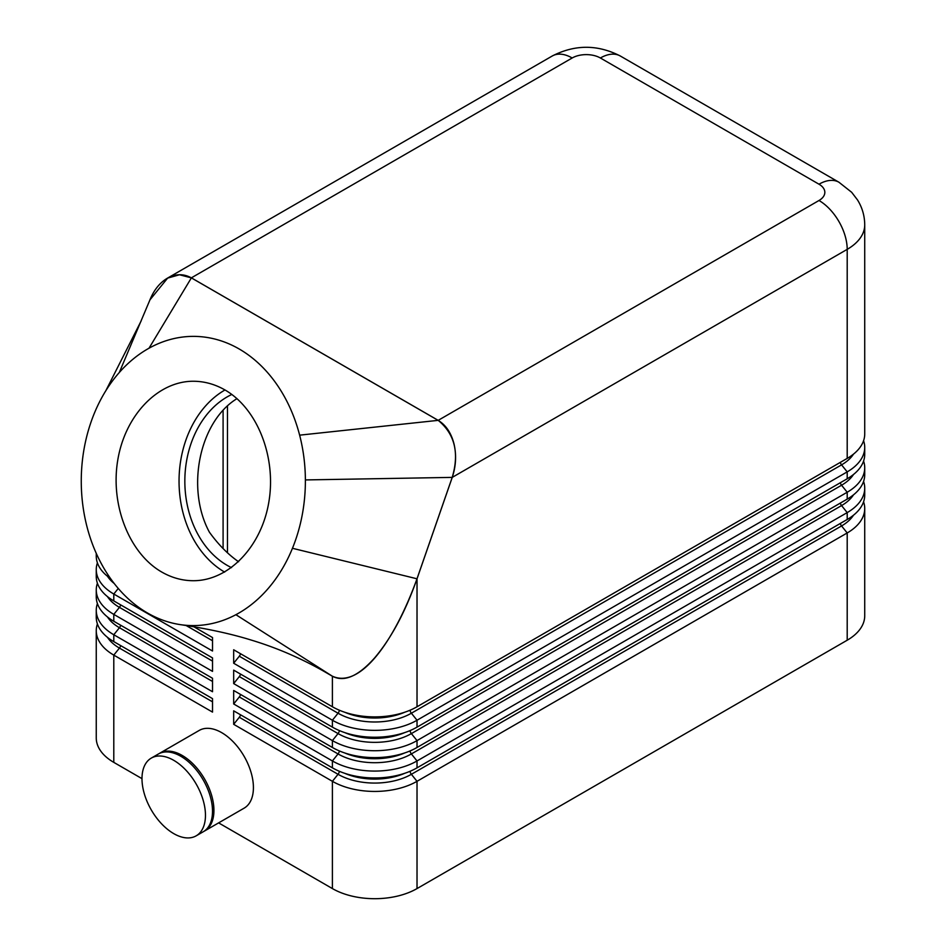 <?xml version="1.0" encoding="UTF-8"?>
<svg xmlns="http://www.w3.org/2000/svg" width="946" height="946" viewBox="0 0 946 946"><rect width="100%" height="100%" fill="white"/><g stroke="black" fill="none" stroke-linecap="round" stroke-linejoin="round"><path stroke-width="1.42" d="M233.674 724.317L239.314 717.293L338.041 774.301L332.401 781.313L332.401 888.578A59.835 34.553 0 0 0 374.711 898.7A59.835 34.553 0 0 0 417.02 888.578L417.02 781.313A59.835 34.553 180 0 1 374.711 791.435A59.835 34.553 180 0 1 332.401 781.313L233.674 724.317L233.674 710.836L332.401 767.845A59.835 34.553 0 0 0 374.711 777.955A59.835 34.553 0 0 0 417.02 767.845L847.202 519.484A59.835 34.553 0 0 0 864.727 495.054L864.727 488.171A59.835 34.553 180 0 1 847.202 512.602L417.02 760.962A59.835 34.553 180 0 1 374.711 771.073A59.835 34.553 180 0 1 332.401 760.962L233.674 703.954L233.674 690.485L332.401 747.482A59.835 34.553 0 0 0 374.711 757.604A59.835 34.553 0 0 0 417.02 747.482L847.202 499.121A59.835 34.553 0 0 0 864.727 474.691L864.727 467.809A59.835 34.553 180 0 1 847.202 492.239L417.02 740.6A59.835 34.553 180 0 1 374.711 750.722A59.835 34.553 180 0 1 332.401 740.6L233.674 683.603L233.674 670.123L332.401 727.131A59.835 34.553 0 0 0 374.711 737.241A59.835 34.553 0 0 0 417.02 727.131L847.202 478.771A59.835 34.553 0 0 0 864.727 454.34L864.727 447.458A59.835 34.553 180 0 1 847.202 471.877L417.02 720.237A59.835 34.553 180 0 1 374.711 730.359A59.835 34.553 180 0 1 332.401 720.237L233.674 663.241L233.674 649.772L332.401 706.768A59.835 34.553 0 0 0 374.711 716.891A59.835 34.553 0 0 0 417.02 706.768L847.202 458.408A59.835 34.553 0 0 0 864.727 433.978L864.727 224.923C864.668 215.936 862.267 207.623 857.549 199.984L851.672 192.298L838.936 182.235L620.328 56.015L838.936 182.235A39.898 23.035 -60 0 0 819 184.21A19.949 11.518 180 0 1 819 200.493A39.898 23.035 60 0 1 838.936 221.553A39.898 23.035 60 0 1 847.202 249.354A59.835 34.553 0 0 0 864.727 224.923M863.58 501.794A59.835 34.553 180 0 1 864.727 508.522L864.727 615.787A59.835 34.553 0 0 1 847.202 640.217L417.02 888.578M864.727 508.522A59.835 34.553 180 0 1 847.202 532.953L417.02 781.313L411.38 774.301L841.562 525.941A3.985 2.306 60 0 1 840.533 524.143A3.985 2.306 60 0 1 840.308 523.457M149.941 299.87L167.643 278.1L179.492 274.754L191.376 277.888L438.152 420.367C445.862 425.002 451.124 432.819 453.985 443.804C456.575 454.943 455.996 466.13 452.247 477.375L847.202 249.354L847.202 458.408M191.364 277.852L572.176 57.99A39.898 23.035 -120 0 0 552.228 56.015L167.265 278.266C175.53 273.701 183.559 273.571 191.364 277.852L438.187 420.355L299.634 435.16A144.608 112.054 90.1 0 1 305.381 479.929A144.608 112.054 90.1 0 1 292.456 548.29A144.608 112.054 90.1 0 1 235.897 614.699A144.608 112.054 90.1 0 1 180.58 624.667A144.608 112.054 90.1 0 1 87.611 529.086A144.608 112.054 90.1 0 1 88.416 430.253A144.608 112.054 90.1 0 1 104.817 392.377A144.608 112.054 90.1 0 1 119.302 372.499A144.608 112.054 90.1 0 1 149.019 348.211A144.608 112.054 90.1 0 1 299.634 435.16M149.456 301.053C153.5 290.564 159.436 282.96 167.265 278.266L552.228 56.015C574.92 44.391 597.624 44.391 620.328 56.015A39.898 23.035 -60 0 0 600.379 57.99L819 184.21M227.478 406.035L227.478 552.819M159.058 753.643A44.876 25.909 60 0 1 159.756 753.217A44.876 25.909 60 0 1 182.188 755.44A44.876 25.909 60 0 1 211.514 794.995A44.876 25.909 60 0 1 204.632 830.955A44.876 25.909 60 0 1 203.91 831.345M159.756 753.217L199.239 730.418A44.876 25.909 60 0 1 221.683 732.642A44.876 25.909 60 0 1 250.997 772.184A44.876 25.909 60 0 1 244.127 808.156L204.632 830.955M173.733 760.324A44.876 25.909 60 0 1 203.047 799.878A44.876 25.909 60 0 1 196.165 835.838A44.876 25.909 60 0 1 173.733 833.615A44.876 25.909 60 0 1 144.407 794.072A44.876 25.909 60 0 1 151.289 758.101A44.876 25.909 60 0 1 173.733 760.324M151.289 758.101L158.337 754.033A44.876 25.909 60 0 1 180.781 756.256A44.876 25.909 60 0 1 210.095 795.811A44.876 25.909 60 0 1 203.224 831.771L196.165 835.838M239.314 717.293A3.985 2.306 120 0 0 240.343 715.507A3.985 2.306 120 0 0 240.568 714.821M96.256 630.675L96.256 737.939A59.835 34.553 0 0 0 113.792 762.37L113.792 655.105A59.835 34.553 180 0 1 96.256 630.675A59.835 34.553 180 0 1 97.414 623.934M417.02 706.768L417.02 578.81C405.231 612.121 391.124 638.455 374.711 657.813C358.298 676.248 344.19 682.397 332.401 676.236L235.897 614.699M233.674 703.954L239.314 696.942A3.985 2.306 120 0 0 240.343 695.144A3.985 2.306 120 0 0 240.568 694.459M233.674 683.603L239.314 676.579A3.985 2.306 120 0 0 240.343 674.794A3.985 2.306 120 0 0 240.568 674.108M233.674 663.241L239.314 656.228A3.985 2.306 120 0 0 240.343 654.431A3.985 2.306 120 0 0 240.568 653.745M193.824 626.76L212.519 637.557L212.519 651.025L113.792 594.029A59.835 34.553 180 0 1 96.256 569.598L96.256 576.481A59.835 34.553 0 0 0 113.792 600.911L212.519 657.908L212.519 671.388L113.792 614.38A59.835 34.553 180 0 1 96.256 589.961L96.256 596.843A59.835 34.553 0 0 0 113.792 621.262L212.519 678.27L212.519 691.739L113.792 634.742A59.835 34.553 180 0 1 96.256 610.312L96.256 617.194A59.835 34.553 0 0 0 113.792 641.625L212.519 698.621L212.519 712.102L113.792 655.105L119.433 648.081L212.519 701.826M96.256 610.312A59.835 34.553 180 0 1 97.414 603.572M96.256 589.961A59.835 34.553 180 0 1 97.414 583.221M96.256 569.598A59.835 34.553 180 0 1 97.414 562.858M96.256 553.351L96.256 556.118A59.835 34.553 0 0 0 110.516 578.503M224.982 389.965A99.732 77.276 -89.9 0 0 179.042 480.958A99.732 77.276 -89.9 0 0 224.663 572.105M161.719 572.023C129.235 553.434 110.185 504.916 117.765 460.099C125.132 415.223 157.958 381.049 193.492 381.25C204.442 381.321 214.919 384.218 224.935 389.941C257.407 408.53 276.457 457.048 268.877 501.865C261.522 546.741 228.696 580.927 193.15 580.714C182.2 580.655 171.723 577.758 161.719 572.023M236.985 398.644C199.452 421.419 185.617 488.396 209.409 532.196C218.36 544.589 228.092 554.451 238.605 561.758M231.817 394.458A92.247 71.482 -89.9 0 0 184.884 477.884A92.247 71.482 -89.9 0 0 227.087 565.306A92.247 71.482 -89.9 0 0 231.522 567.635M819 200.493L438.187 420.355C454.766 433.954 459.449 452.968 452.212 477.387L416.997 578.786C394.908 640.075 360.603 689.114 332.389 676.201L325.365 672.145C301.573 658.487 276.859 647.797 251.234 640.075C231.474 633.926 207.919 628.783 180.58 624.667M191.376 277.888L149.019 348.211M322.148 670.312L332.401 676.236L332.401 706.768M417.02 578.81L452.247 477.375M863.58 440.718A59.835 34.553 180 0 1 864.727 447.458M332.401 888.578L218.609 822.878M141.995 778.653L113.792 762.37M863.58 461.069A59.835 34.553 180 0 1 864.727 467.809M863.58 481.431A59.835 34.553 180 0 1 864.727 488.171M853.493 515.203A51.864 29.941 0 0 1 841.562 525.941L847.202 532.953L847.202 640.217M223.09 410.41L223.09 548.562M239.314 696.942L338.041 753.938A51.864 29.941 0 0 0 411.38 753.938L841.562 505.578L847.202 512.602L847.202 519.484M417.02 767.845L417.02 760.962L411.38 753.938A3.985 2.306 60 0 1 410.351 752.153A3.985 2.306 60 0 1 410.02 750.947M339.401 771.309A3.985 2.306 120 0 1 339.07 772.504A3.985 2.306 120 0 1 338.041 774.301A51.864 29.941 0 0 0 411.38 774.301A3.985 2.306 60 0 1 410.351 772.504A3.985 2.306 60 0 1 410.02 771.309M120.686 645.61A3.985 2.306 -60 0 1 120.461 646.295A3.985 2.306 -60 0 1 119.433 648.081A51.864 29.941 0 0 1 107.489 637.344M239.314 676.579L338.041 733.588A51.864 29.941 0 0 0 411.38 733.588L841.562 485.227L847.202 492.239L847.202 499.121M417.02 747.482L417.02 740.6L411.38 733.588A3.985 2.306 60 0 1 410.351 731.79A3.985 2.306 60 0 1 410.02 730.584M239.314 656.228L338.041 713.225A51.864 29.941 0 0 0 411.38 713.225L841.562 464.864L847.202 471.877L847.202 478.771M417.02 727.131L417.02 720.237L411.38 713.225A3.985 2.306 60 0 1 410.351 711.439A3.985 2.306 60 0 1 410.02 710.233M853.493 494.841A51.864 29.941 0 0 1 841.562 505.578A3.985 2.306 60 0 1 840.533 503.792A3.985 2.306 60 0 1 840.308 503.106M332.401 767.845L332.401 760.962L338.041 753.938A3.985 2.306 120 0 0 339.07 752.153A3.985 2.306 120 0 0 339.401 750.947M853.493 474.49A51.864 29.941 0 0 1 841.562 485.227A3.985 2.306 60 0 1 840.533 483.43A3.985 2.306 60 0 1 840.308 482.744M332.401 747.482L332.401 740.6L338.041 733.588A3.985 2.306 120 0 0 339.07 731.79A3.985 2.306 120 0 0 339.401 730.584M853.493 454.127A51.864 29.941 0 0 1 841.562 464.864A3.985 2.306 60 0 1 840.533 463.079A3.985 2.306 60 0 1 840.308 462.393M332.401 727.131L332.401 720.237L338.041 713.225A3.985 2.306 120 0 0 339.07 711.439A3.985 2.306 120 0 0 339.401 710.233M120.686 625.247A3.985 2.306 -60 0 1 120.461 625.933A3.985 2.306 -60 0 1 119.433 627.718L212.519 681.463M120.686 604.896A3.985 2.306 -60 0 1 120.461 605.582A3.985 2.306 -60 0 1 119.433 607.367L212.519 661.112M416.997 578.786L292.456 548.29M452.212 477.387L305.381 479.929M150.142 299.397L119.302 372.499M186.102 625.507L212.519 640.749M107.489 576.268A51.864 29.941 0 0 0 114.218 583.493M118.274 588.447L113.792 594.029L113.792 600.911M107.489 596.63A51.864 29.941 0 0 0 119.433 607.367L113.792 614.38L113.792 621.262M107.489 616.981A51.864 29.941 0 0 0 119.433 627.718L113.792 634.742L113.792 641.625M404.687 712.243A49.866 28.794 180 0 1 344.746 712.243M348.282 713.331A49.866 28.794 0 0 0 401.139 713.331M404.687 732.594A49.866 28.794 180 0 1 344.746 732.594M348.282 733.694A49.866 28.794 0 0 0 401.139 733.694M404.687 752.957A49.866 28.794 180 0 1 344.746 752.957M348.282 754.045A49.866 28.794 0 0 0 401.139 754.045M404.687 773.32A49.866 28.794 180 0 1 344.746 773.32M348.282 774.407A49.866 28.794 0 0 0 401.139 774.407M572.176 57.99A19.949 11.518 180 0 1 600.379 57.99M141.12 321.001L105.798 390.781"/></g></svg>
